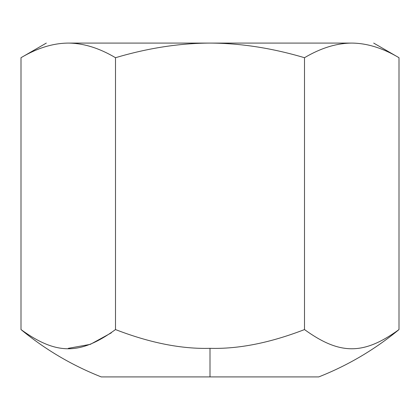 <?xml version="1.0" encoding="UTF-8"?>
<svg xmlns="http://www.w3.org/2000/svg" width="420" height="420" viewBox="0 0 420 420"><rect width="100%" height="100%" fill="white"/><g stroke="black" fill="none" stroke-linecap="round" stroke-linejoin="round"><path stroke-width="0.63" d="M318.764 376.913C348.002 365.358 374.75 349.577 399 329.574L399 57.708C382.741 48.064 366.991 43.192 351.75 43.087C336.494 43.197 320.744 48.069 304.5 57.708C271.961 48.064 240.46 43.192 210 43.087C179.503 43.197 148.003 48.069 115.5 57.708C99.241 48.064 83.491 43.192 68.25 43.087C39.307 43.087 39.307 43.087 68.25 43.087L351.75 43.087C380.693 43.087 380.693 43.087 351.75 43.087L353.703 43.113M111.316 332.855L90.332 344.358L68.313 348.332M399 329.574C363.584 355.168 339.917 355.168 304.5 329.574C270.06 342.888 238.56 349.135 210 348.332C181.44 349.135 149.94 342.888 115.5 329.574C80.084 355.168 56.416 355.168 21 329.574L21 57.708L46.321 43.087M210 376.913L101.236 376.913L318.764 376.913L210 376.913L210 348.332M304.5 57.708L304.5 329.574M115.5 57.708L115.5 329.574M68.25 43.087C52.994 43.197 37.243 48.069 21 57.708M21 329.574C45.25 349.577 71.998 365.358 101.236 376.913M399 57.708L373.679 43.087"/></g></svg>
